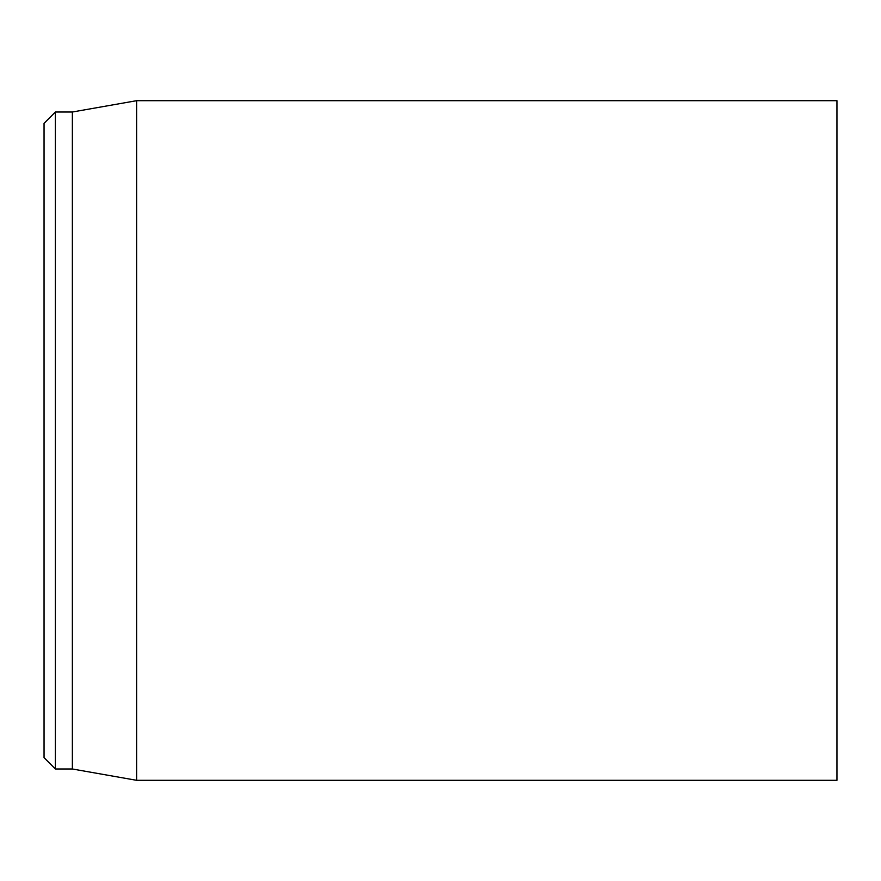 <?xml version="1.0" encoding="UTF-8"?>
<svg xmlns="http://www.w3.org/2000/svg" width="881" height="881" viewBox="0 0 881 881"><rect width="100%" height="100%" fill="white"/><g stroke="black" fill="none" stroke-linecap="round" stroke-linejoin="round"><path stroke-width="1.32" d="M836.95 440.5L836.95 100.687L136.61 100.687L136.61 780.313L836.95 780.313L836.95 440.5M44.05 440.5L44.05 757.66L55.382 768.992L55.382 112.008L44.05 123.34L44.05 440.5M55.382 768.992L72.363 768.992L72.363 112.008L55.382 112.008M72.363 768.992L136.61 780.313M72.363 112.008L136.61 100.687"/></g></svg>
